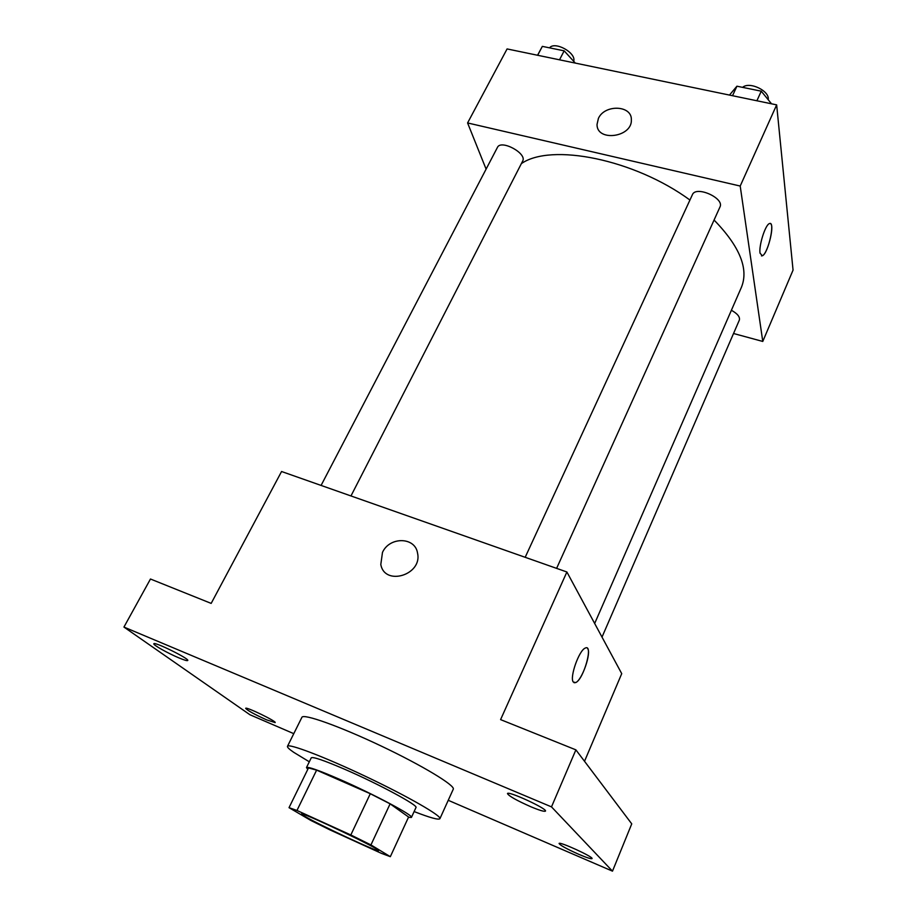 <?xml version="1.0" encoding="UTF-8"?>
<svg xmlns="http://www.w3.org/2000/svg" width="917" height="917" viewBox="0 0 917 917"><rect width="100%" height="100%" fill="white"/><g stroke="black" fill="none" stroke-linecap="round" stroke-linejoin="round"><path stroke-width="1.38" d="M304.593 816.21L301.544 814.021C300.123 810.995 381.793 849.784 378.561 850.586C379.271 852.856 318.566 824.612 304.593 816.21M330.017 829.919L381.3 853.303L390.333 856.673L370.938 844.924L350.821 834.963L296.959 810.468L289.027 807.671L311.001 820.532L330.017 829.919M350.821 834.963L370.296 793.721L316.617 770.131L296.959 810.468M316.617 770.131L308.479 767.93L289.027 807.671M370.296 793.721L390.103 803.842L370.938 844.924M390.333 856.673L408.592 817.024L390.103 803.842M408.443 817.334L411.424 817.425C414.186 815.798 373.506 794.088 339.634 779.335C319.082 770.418 308.032 766.497 306.473 767.586L307.791 769.34M306.473 767.586L311.253 757.832C312.892 756.582 323.976 760.365 344.517 769.191C378.354 783.806 418.84 805.665 415.963 807.545L411.424 817.425M309.304 761.798L293.727 752.318C289.199 749.223 287.124 747.229 287.48 746.323C288.293 743.091 324.561 756.892 366.41 776.779C408.283 796.644 441.891 816.027 439.908 818.698C438.59 820.119 429.993 817.735 414.117 811.568M287.48 746.323L301.899 717.335C303.126 713.3 339.508 726.207 381.048 745.957C422.611 765.661 455.611 785.709 453.262 789.205L439.908 818.698M578.845 854.346C566.912 849.027 560.333 845.405 559.083 843.514C559.003 841.107 593.712 856.994 592.038 858.599C591.156 859.114 586.754 857.693 578.845 854.346M266.56 719.834C254.479 714.366 247.51 710.537 245.664 708.337C245.71 706.365 276.774 721.392 275.169 722.607L266.56 719.834M178.849 657.856C167.983 653.328 152.726 644.766 153.838 643.768C154.079 641.281 189.785 658.922 187.744 660.504C187.206 660.997 184.248 660.114 178.849 657.856M530.886 806.777C516.752 800.518 508.946 796.128 507.468 793.583C507.571 790.431 547.632 808.874 545.466 811.098C544.457 811.832 539.597 810.399 530.886 806.777M448.241 800.3L612.487 871.15L551.495 806.88L123.944 627.068L249.905 714.733L293.772 733.657M584.519 761.293L621.726 673.651L566.889 571.99L281.565 471.51L211.174 603.397L150.468 579.017L123.944 627.068M612.487 871.15L631.744 823.856L575.887 749.854L551.495 806.88M575.887 749.854L500.59 719.616L566.889 571.99M382.481 552.401C389.565 536.399 415.286 536.835 417.544 553.146C422.611 574.925 384.578 586.559 380.807 564.459L382.481 552.401C389.576 536.411 415.286 536.835 417.544 553.157C422.611 574.936 384.578 586.559 380.807 564.459L382.481 552.401M573.274 682.019C569.411 677.548 579.074 650.21 585.241 648.09C593.7 643.47 583.716 679.474 575.704 682.58L573.274 682.019M587.568 648.502C591.637 652.675 582.031 680.265 575.693 682.58L574.111 682.741M521.349 163.639C551.025 142.765 634.243 159.203 689.939 200.032M714.068 220.034C739.767 246.478 748.891 268.887 741.44 287.25L594.663 623.491M525.177 557.307L692.381 194.736C695.854 185.291 724.82 198.164 719.96 207.001L556.608 568.38M321.088 485.425L497.415 147.442C500.923 139.12 527.413 153.483 522.656 161.094L350.97 495.948M731.388 310.267C737.497 313.66 740.145 316.938 739.343 320.102L602.011 637.097M733.543 333.501L762.772 341.445L740.202 186.048L467.59 122.947L486.102 169.129M762.772 341.445L793.056 270.114L776.653 104.87L740.202 186.048M776.653 104.87L507.09 48.933L467.59 122.947M598.4 118.419C604.601 104.16 631.928 105.111 631.354 119.714C632.478 137.321 596.726 142.158 597.024 124.46L598.4 118.419C604.601 104.171 631.928 105.123 631.354 119.714C632.478 137.321 596.726 142.158 597.024 124.471L598.411 118.431M760.033 253.161C758.714 245.767 765.259 224.963 769.317 223.645C775.656 220.057 768.331 253.631 762.359 255.786L760.033 253.161M770.761 223.851C774.544 226.797 767.334 254.124 762.348 255.786L761.465 255.912M575.326 63.101L564.161 50.836L542.337 46.377L537.557 55.261M564.161 50.836L559.519 59.811M542.337 46.377L537.66 55.284M549.535 47.844C554.865 40.829 576.61 52.957 573.687 61.301M771.518 103.804L761.259 91.184L736.924 86.198L729.473 95.081M761.259 91.184L756.892 100.767M736.924 86.198L732.534 95.712M742.61 87.367C749.453 81.086 770.028 91.012 768.194 99.712"/></g></svg>
